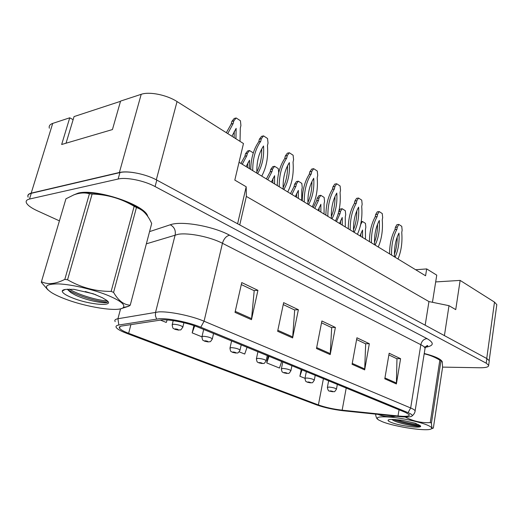 <?xml version="1.0" encoding="UTF-8"?>
<svg xmlns="http://www.w3.org/2000/svg" width="523" height="523" viewBox="0 0 523 523"><rect width="100%" height="100%" fill="white"/><g stroke="black" fill="none" stroke-linecap="round" stroke-linejoin="round"><path stroke-width="0.78" d="M73.128 119.682L69.742 117.799L52.712 123.402C49.875 124.389 48.75 125.997 49.339 128.227M444.413 335.616L448.995 305.68L428.952 301.575L246.346 196.419L246.189 186.77L234.814 180.102L243.47 143.531L177.042 101.567C166.844 94.918 149.349 91.381 141.203 94.31L120.578 101.089L112.438 129.56L61.662 144.492L69.742 117.799M496.68 305.641L496.817 304.648L494.49 302.111L460.135 280.406L435.679 281.93L432.449 302.287M415.661 269.75L426.69 268.92L425.572 275.778L239.031 162.3M246.346 196.419L239.75 224.942M246.189 186.77L237.599 223.779M428.952 301.575L425.166 325.208M134.228 172.688C128.122 171.707 123.173 171.642 119.388 172.485L31.197 193.137C28.379 193.843 27.34 195.138 28.072 197.014M448.995 305.68L455.736 309.629L460.135 280.406M426.69 268.92L436.757 275.15L435.679 281.93M78.123 193.137L73.318 195.092L78.123 193.137C95.879 188.293 145.217 204.951 147.663 216.13C145.217 204.951 95.879 188.293 78.123 193.137M162.222 319.834C170.675 319.409 188.332 323.044 198.394 327.28L405.711 412.516L409.332 414.765C409.666 416.308 405.894 416.707 398.016 415.968L342.153 410.182C333.243 409.136 325.326 407.384 318.396 404.939L128.645 333.308C123.683 331.419 120.663 329.732 119.577 328.254C118.858 327.13 119.61 326.378 121.833 326.006L162.222 319.834M159.417 318.703L118.826 325.005C115.472 325.62 115.099 326.934 117.714 328.947C119.604 330.333 122.598 331.798 126.69 333.347L316.402 404.822C324.293 407.607 333.308 409.594 343.441 410.784L399.219 416.583C406.809 417.328 411.13 417.086 412.189 415.877C412.588 415.053 411.215 413.981 408.064 412.66L200.793 327.215C189.319 322.371 169.047 318.2 159.417 318.703M489.175 361.537L489.286 360.733L486.854 358.562L156.808 180.089C146.08 174.12 128.07 170.452 119.937 172.577L31.269 193.314C28.451 194.02 27.405 195.308 28.137 197.184M388.87 354.927L396.97 358.785L396.388 383.954L400.592 358.693L389.164 353.221L384.791 378.809L396.388 383.954M396.695 358.654L400.592 358.693M356.608 339.545L365.669 343.859L364.668 369.885L369.33 343.716L356.928 337.773L352.084 364.302L364.668 369.885M365.394 343.735L369.33 343.716M241.299 284.564L254.204 290.716L251.471 319.684L257.924 290.33L241.75 282.577L235.017 312.381L251.471 319.684M253.936 290.585L257.924 290.33M283.244 304.563L294.678 310.015L292.619 337.93L298.385 309.721L283.643 302.654L277.635 331.281L292.619 337.93M294.403 309.884L298.385 309.721M321.527 322.815L331.687 327.66L330.203 354.601L335.38 327.444L321.887 320.978L316.493 348.521L330.203 354.601M331.419 327.529L335.38 327.444M147.793 216.496L147.663 216.13L147.793 216.496M442.229 362.884L442.295 361.811C441 359.04 434.979 356.268 424.231 353.489C434.979 356.268 441 359.04 442.295 361.811L442.229 362.884M442.536 367.113L479.898 367.761C485.919 367.8 488.842 366.989 488.659 365.322L486.22 363.184L155.089 186.561C144.322 180.651 126.272 176.977 118.133 179.029L29.497 199.047C26.686 199.727 25.647 200.989 26.392 202.832C27.634 205.33 31.269 207.984 37.31 210.782L59.419 220.863M301.235 369.565L299.895 376.272L304.961 378.312M193.922 325.613L192.183 332.889L201.911 336.812M160.143 319.991L166.255 322.449L167.157 319.958M268.221 355.986L266.756 362.923L279.478 368.048L281.681 361.524M239.188 351.822L244.718 354.051L247.052 347.285M192.183 332.889L194.687 325.875M266.756 362.923L269.012 356.313M299.895 376.272L302.026 369.885M240.031 141.36L240.305 128.102L240.92 125.513L240.43 120.754L236.174 117.969L233.807 120.891L233.18 123.493L227.76 133.607M235.932 138.772L236.141 128.37L231.937 136.242M236.174 117.969L234.212 118.486L231.846 121.408L231.218 124.003L226.335 132.705M234.127 137.627L234.297 131.227M233.18 123.493L231.218 124.003M233.807 120.891L231.846 121.408M174.963 329.346L178.042 329.967C178.624 329.568 177.702 329.196 175.283 328.862L175.44 329.418L177.382 329.555L175.565 329.47M175.44 329.418L174.78 329.274C173.42 327.771 173.126 330.314 172.159 324.855L173.375 324.221C177.709 324.528 180.88 325.43 182.887 326.934L182.782 327.339M66.042 143.204L74.063 116.583L120.512 101.325M64.1 298.574C85.877 307.204 118.93 312.336 123.245 307.583C125.625 304.798 120.545 300.745 108.006 295.43C93.558 289.526 71.801 284.434 58.635 283.904C45.298 283.839 42.925 286.735 51.529 292.599C54.712 294.567 58.903 296.561 64.1 298.574M130.247 305.184L151.683 223.53C148.676 216.738 144.884 211.952 140.308 209.187L136.464 207.474L113.583 292.396C118.342 300.66 123.899 304.922 130.247 305.184L128.776 306.203L121.009 308.688M113.583 292.396L111.151 291.396L134.156 206.317C121.388 198.59 107.378 194.504 92.12 194.046L89.433 193.758C84.687 192.399 79.476 192.784 73.802 194.902L65.937 198.799L41.441 281.701L41.35 282.335L47.881 289.853M142.544 210.697L132.665 204.467C117.544 196.648 92.917 191.241 80.869 193.111M136.464 207.474L134.156 206.317M85.288 291.527L95.814 294.73M72.573 297.966C89.793 304.961 115.446 306.929 106.784 300.379L102.358 297.724L93.238 293.776L73.854 289.324L65.761 289.409C63.551 289.644 62.374 290.2 62.237 291.076C62.302 292.945 65.748 295.24 72.573 297.966M67.526 289.173L70.867 292.586L75.083 294.952C87.302 300.941 107.006 304.393 107.712 301.843L107.751 301.307M92.12 194.046L67.552 279.766L64.806 279.387L89.433 193.758M67.552 279.766C81.098 287.604 95.631 291.481 111.151 291.396M41.441 281.701C47.815 284.839 55.608 284.067 64.806 279.387M69.265 289.101C79.535 295.462 99.716 300.869 107.261 300.797M67.663 289.533C77.659 296.325 100.305 302.425 107.575 302.013M382.431 421.754C395.283 426.984 428.298 431.821 431.377 428.788C432.456 427.906 431.004 426.631 427.023 424.977C419.57 421.924 403.651 418.426 391.76 417.243C379.227 416.216 374.828 417.112 378.56 419.936L382.431 421.754M440.974 360.726L431.442 423.081C431.593 426.304 431.959 428.069 432.554 428.383L433.345 428.056L442.55 367.492C442.465 363.217 442.046 360.962 441.294 360.713L439.836 360.151C434.888 357.131 429.671 355.012 424.186 353.79M431.442 423.081L430.259 422.597L439.836 360.151M441.294 360.713L437.333 358.124C434.077 356.496 429.703 354.999 424.212 353.626M391.165 422.388C400.389 426.212 424.663 428.971 420.126 425.598L415.17 423.199L402.082 420.27L394.44 419.544C390.544 419.315 388.419 419.544 388.073 420.231C387.916 420.793 388.949 421.512 391.165 422.388M391.858 419.453L393.25 420.381C400.258 424.14 419.917 427.389 420.276 425.964L420.302 425.761M405.168 416.994C413.229 421.244 421.597 423.114 430.259 422.597M377.946 414.373C383.509 416.589 389.485 417.21 395.865 416.236M377.508 419.139C376.73 418.635 376.102 417.164 375.645 414.739M396.225 419.636C404.907 422.44 412.418 424.133 418.76 424.702M393.342 419.485C401.121 422.787 415.922 425.794 420.244 425.702M261.735 176.114C266.429 167.406 268.338 157.246 267.449 145.642L268.024 143.119L267.554 138.503L263.54 135.875L261.33 138.765L260.742 141.308C255.348 149.042 252.681 158.815 252.727 170.635M257.623 173.61C262.258 165.902 264.226 156.697 263.533 145.989C258.708 153.239 256.492 162.3 256.885 173.165M263.54 135.875L261.578 136.346L259.362 139.229L258.78 141.766C253.648 149.081 250.975 158.299 250.752 169.432M256.839 171.93C260.277 165.307 261.899 157.665 261.703 149.016M260.742 141.308L258.78 141.766M261.33 138.765L259.362 139.229M287.728 191.928C292.135 183.37 293.906 173.459 293.043 162.189L293.58 159.718L293.122 155.233L289.337 152.762L287.264 155.612L286.715 158.096C281.655 165.719 279.164 175.277 279.236 186.763M283.852 189.568C288.199 181.991 290.036 172.995 289.356 162.594C284.832 169.74 282.766 178.591 283.159 189.143M289.337 152.762L287.375 153.174L285.296 156.024L284.754 158.502C279.936 165.713 277.438 174.728 277.262 185.554M283.106 187.665C286.218 181.285 287.696 173.989 287.526 165.784M286.715 158.096L284.754 158.502M287.264 155.612L285.296 156.024M312.264 206.853C316.402 198.446 318.049 188.764 317.206 177.807L317.709 175.388L317.265 171.034L313.689 168.694L311.741 171.511L311.231 173.943C306.478 181.455 304.151 190.797 304.249 201.976M308.603 204.624C312.682 197.171 314.395 188.385 313.728 178.271C309.479 185.305 307.55 193.961 307.949 204.225M313.689 168.694L311.734 169.066L309.779 171.877L309.27 174.303C304.746 181.409 302.412 190.235 302.268 200.767M307.89 202.499C310.701 196.36 312.048 189.398 311.911 181.618M311.231 173.943L309.27 174.303M311.741 171.511L309.779 171.877M335.459 220.961C339.342 212.704 340.878 203.244 340.068 192.575L340.532 190.215L340.107 185.979L336.72 183.769L334.883 186.548L334.406 188.921C329.935 196.328 327.758 205.467 327.875 216.345M331.994 218.849C335.831 211.527 337.427 202.937 336.779 193.092C332.778 200.028 330.974 208.487 331.373 218.477M336.72 183.769L334.772 184.096L332.929 186.874L332.451 189.241C328.196 196.249 326.012 204.879 325.901 215.143M331.307 216.515C333.857 210.612 335.08 203.977 334.975 196.609M334.406 188.921L332.451 189.241M334.883 186.548L332.929 186.874M204.617 341.186L207.631 341.8C208.272 341.441 207.409 341.094 205.036 340.761L205.108 341.271L207.03 341.414L205.219 341.31M205.108 341.271L204.441 341.12C203.349 339.891 202.643 341.82 201.937 336.871L203.231 336.276C207.448 336.596 210.481 337.446 212.331 338.832L212.246 339.198M253.295 152.906L249.517 150.532L247.359 153.331L246.791 155.776L242.26 164.268M249.445 168.635L249.497 160.208L246.085 166.595M249.517 150.532L247.667 150.944L245.509 153.742L244.941 156.181L240.9 163.438M247.699 167.576L247.771 163.026M246.791 155.776L244.941 156.181M247.359 153.331L245.509 153.742M232.539 352.339L235.487 352.94C236.187 352.62 235.37 352.293 233.042 351.959L233.036 352.424L234.938 352.574L233.147 352.463M233.036 352.424L232.369 352.267C231.408 351.123 230.682 353.012 229.963 348.174L231.329 347.625C235.435 347.958 238.344 348.763 240.057 350.037L239.985 350.364M278.707 172.819L278.275 168.602L274.595 166.288L272.568 169.053L272.032 171.439L267.776 179.788M278.197 175.316L278.282 174.845M274.568 183.919L274.595 175.708L271.391 181.984M274.595 166.288L272.745 166.654L270.718 169.419L270.182 171.806L266.384 178.938M272.816 182.854L272.875 178.67M272.032 171.439L270.182 171.806M272.568 169.053L270.718 169.419M258.878 362.851L261.762 363.446C262.507 363.165 261.735 362.857 259.447 362.524L259.382 362.942L260.114 362.969M260.147 362.799L261.069 363.171L259.48 362.982M259.382 362.942L258.708 362.785C257.865 361.713 257.126 363.57 256.394 358.837L257.832 358.327C261.827 358.667 264.618 359.425 266.214 360.615L266.148 360.903M301.719 200.433L301.751 189.888L302.242 187.561L301.817 183.39L298.326 181.193L296.417 183.926L295.913 186.266L291.912 194.471M298.345 198.38L298.352 190.385L295.332 196.55M298.326 181.193L296.482 181.527L294.567 184.253L294.07 186.587L290.494 193.608M296.58 197.308L296.639 193.484M295.913 186.266L294.07 186.587M296.417 183.926L294.567 184.253M357.418 234.317C361.079 226.204 362.511 216.953 361.713 206.572L362.151 204.258L361.739 200.139L358.53 198.04L356.797 200.78L356.353 203.107C352.136 210.403 350.096 219.353 350.233 229.95M354.136 232.323C357.752 225.112 359.242 216.718 358.608 207.134C354.836 213.959 353.149 222.236 353.548 231.964M358.53 198.04L356.588 198.335L354.856 201.074L354.404 203.388C350.397 210.292 348.344 218.745 348.259 228.747M353.476 229.767C355.777 224.106 356.889 217.784 356.81 210.808M356.353 203.107L354.404 203.388M356.797 200.78L354.856 201.074M378.24 246.987C381.685 239.011 383.026 229.963 382.248 219.843L382.659 217.581L382.261 213.567L379.214 211.573L377.58 214.28L377.161 216.555C373.18 223.746 371.271 232.506 371.422 242.835M375.122 245.091C378.534 237.998 379.927 229.787 379.306 220.445C375.749 227.165 374.167 235.272 374.566 244.751M379.214 211.573L377.286 211.835L375.645 214.535L375.226 216.81C371.441 223.609 369.519 231.885 369.46 241.646M374.488 242.326C376.567 236.899 377.58 230.885 377.528 224.282M377.161 216.555L375.226 216.81M377.58 214.28L375.645 214.535M398.003 259.009C401.265 251.171 402.514 242.319 401.756 232.454L402.141 230.238L401.756 226.322L398.859 224.432L397.31 227.1L396.918 229.322C393.159 236.409 391.367 244.993 391.531 255.067M395.048 257.211C398.265 250.236 399.572 242.195 398.964 233.088C395.604 239.711 394.12 247.641 394.519 256.885M398.859 224.432L396.937 224.661L395.388 227.328L394.996 229.551C391.42 236.252 389.609 244.359 389.576 253.884M394.44 254.237C396.31 249.046 397.232 243.332 397.199 237.089M396.918 229.322L394.996 229.551M397.31 227.1L395.388 227.328M283.767 372.788L286.584 373.37C287.369 373.121 286.643 372.827 284.401 372.5L284.27 372.886L286.133 373.049L284.368 372.925M284.27 372.886L283.597 372.722C282.832 371.709 282.1 373.514 281.361 368.905L282.858 368.434C286.754 368.78 289.441 369.506 290.925 370.604L290.873 370.866M324.077 214.038L324.083 203.748L324.548 201.473L324.136 197.406L320.821 195.327L319.017 198.027L318.553 200.309L314.774 208.376M320.874 212.09L320.867 204.29L318.023 210.351M320.821 195.327L318.984 195.628L317.18 198.315L316.709 200.597L313.336 207.5M319.108 211.017L319.161 207.533M318.553 200.309L316.709 200.597M319.017 198.027L317.18 198.315M307.308 382.189L310.074 382.764C310.891 382.542 310.204 382.267 308.001 381.934L307.818 382.293L309.662 382.457L307.91 382.326M307.818 382.293L307.145 382.123C306.478 381.175 305.733 382.941 304.981 378.43L306.537 377.998C310.335 378.351 312.924 379.038 314.31 380.064L314.264 380.293M345.298 226.949L345.285 216.901L345.716 214.678L345.317 210.717L342.173 208.742L340.473 211.403L340.028 213.646L336.466 221.575M342.258 225.099L342.232 217.483L339.551 223.452M338.296 213.377L338.106 214.038M342.173 208.742L340.342 209.004L338.799 211.403M340.493 224.027L340.538 220.876M340.028 213.646L338.191 213.9M340.473 211.403L338.741 211.645M329.627 391.099L332.327 391.662C333.184 391.472 332.53 391.211 330.366 390.877L330.137 391.204L331.961 391.381L330.222 391.237M330.137 391.204L329.464 391.034C328.627 391.328 327.928 390.138 327.365 387.458L328.974 387.053C332.674 387.412 335.178 388.073 336.479 389.027L336.439 389.236M365.472 239.22L365.44 229.414L365.845 227.23L365.459 223.373L362.472 221.491L360.857 224.119L360.053 227.002M362.583 237.462L362.544 230.028L360.007 235.893M360.818 236.389L360.857 233.565M362.472 221.491L361.19 221.654M494.49 302.111L486.736 358.497M52.712 123.402L31.197 193.137M141.203 94.31L119.388 172.485M177.042 101.567L156.305 179.82M149.558 231.624L170.263 224.779C181.239 220.601 212.946 226.126 229.571 235.193L427.01 338.616C423.787 339.009 421.728 341.042 420.825 344.703L222.452 243.287C210.501 236.991 188.829 232.558 178.297 234.258L146.355 243.829M427.01 338.616C434.45 342.951 433.946 345.834 425.487 347.265M424.859 349.573L425.068 348.233C424.696 347.148 423.284 345.971 420.825 344.703L410.673 407.973C413.216 409.051 414.7 409.993 415.125 410.81L414.968 411.784M115.178 321.625C114.289 320.2 115.21 319.233 117.937 318.729L158.717 311.885C169.262 311.237 191.542 315.82 204.068 321.214L200.793 327.215M156.554 318.958L155.409 315.676L155.586 312.198L175.159 234.932C175.878 230.316 174.251 226.936 170.263 224.779M120.571 308.799L117.937 318.729L118.826 325.005M408.064 412.66L410.673 407.973L204.068 321.214L222.452 243.287C223.824 238.763 226.198 236.069 229.571 235.193M486.22 363.184L486.854 358.562M155.089 186.561L156.808 180.089M118.133 179.029L119.937 172.577M29.497 199.047L31.269 193.314M318.396 404.939L323.417 378.685M342.153 410.182L346.206 388.053M398.016 415.968L399.036 409.771M128.645 333.308L130.92 324.58M330.32 353.646L316.683 347.579M292.756 336.943L277.837 330.307M251.628 318.651L235.245 311.368M364.766 368.97L352.247 363.4M396.467 383.065L384.941 377.939M496.817 304.648L489.188 360.491M424.245 346.997C428.455 346.174 427.271 346.076 427.736 345.611C427.062 345.317 426.173 346.193 425.068 348.233L415.125 410.81C415.151 410.463 415.38 413.137 412.189 415.877M488.659 365.322L489.286 360.733M119.577 328.254L120.035 326.529M183.906 322.73L182.887 326.934C179.945 331.66 180.978 329.189 178.742 330.131L175.015 329.372M173.198 320.638L172.263 324.443M123.245 307.583L128.776 306.203M138.87 208.004L140.308 209.187M65.179 289.481L62.237 291.076M70.86 292.579L67.722 289.664M431.377 428.788L432.554 428.383M388.752 419.766L388.073 420.231M213.561 333.517L212.331 338.832C209.841 343.186 210.311 341.166 208.252 341.944L204.67 341.212M203.682 329.451L202.022 336.498M241.201 344.879L240.057 350.037C237.383 354.764 237.383 352.26 236.05 353.071L232.591 352.358M231.591 340.931L230.035 347.847M267.273 355.601L266.214 360.615C263.337 365.368 263.945 362.668 262.265 363.563L258.924 362.877M257.917 351.75L256.46 358.543M291.912 365.727L290.925 370.604C288.343 375.122 288.526 372.709 287.042 373.481L283.806 372.807M282.793 361.981L281.413 368.643M315.232 375.318L314.31 380.064C311.741 384.497 312.054 382.104 310.485 382.862L307.354 382.208M306.321 371.657L305.033 378.194M337.335 384.405L336.479 389.027C333.942 393.374 334.295 391.014 332.706 391.76L329.667 391.119M328.627 380.822L327.405 387.249"/></g></svg>
